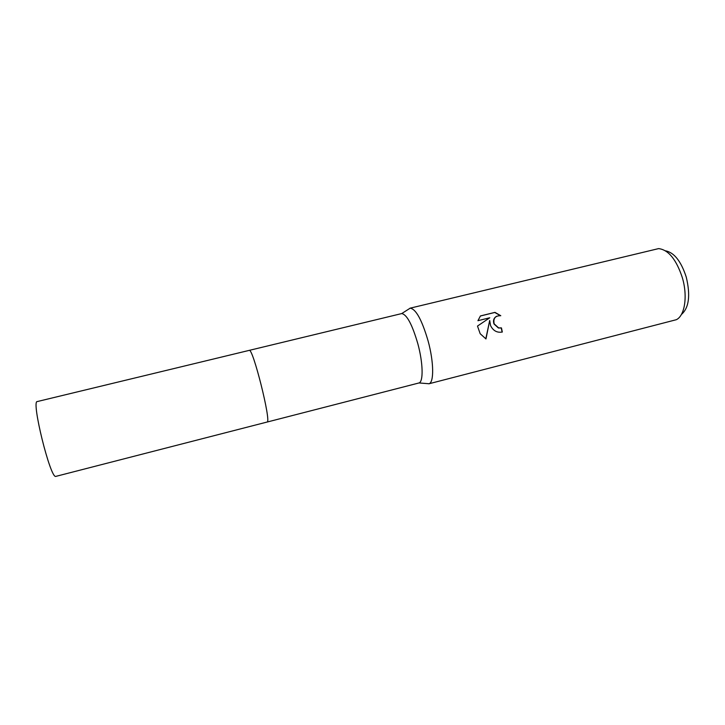 <?xml version="1.0" encoding="UTF-8"?>
<svg xmlns="http://www.w3.org/2000/svg" width="725" height="725" viewBox="0 0 725 725"><rect width="100%" height="100%" fill="white"/><g stroke="black" fill="none" stroke-linecap="round" stroke-linejoin="round"><path stroke-width="1.09" d="M267.108 422.05L419.014 382.954C423.491 381.785 423.092 362.989 417.854 343.804C412.226 324.546 406.852 314.469 401.713 313.572L249.237 350.374M426.753 383.57L429.028 383.743C434.112 382.501 433.876 361.974 428.122 341.004C421.941 319.979 415.96 309.031 410.187 308.17L408.257 309.403M490.544 325.471L489.692 320.486L485.968 338.938L480.168 333.708L477.494 326.069L489.765 317.767L477.938 320.695L480.421 315.946L494.976 312.366L500.776 315.71C495.238 315.629 493.045 318.347 494.169 323.867L498.637 327.899L501.455 327.899L502.325 332.032C497.196 332.929 493.326 330.89 490.734 325.915L490.544 325.471M428.783 383.824L676.343 319.698C684.808 315.719 687.862 296.226 682.37 277.757C676.334 259.487 668.423 249.772 658.617 248.602L409.933 308.216M681.364 314.523C688.995 307.935 690.626 295.447 686.249 277.059C681.074 261.245 674.15 252.49 665.478 250.814M502.108 332.086L501.247 327.99L498.428 327.999L493.979 323.966C492.882 320.577 493.743 318.012 496.58 316.263M485.804 338.856L489.692 320.486M500.377 315.638L494.767 312.475L480.358 316.018M55.771 476.397C50.388 478.763 31.021 400.445 37.265 401.559L249.192 350.383C252.708 347.048 271.476 421.832 267.172 422.022L55.771 476.397M401.713 313.572L410.187 308.17M419.014 382.954L429.028 383.743"/></g></svg>
